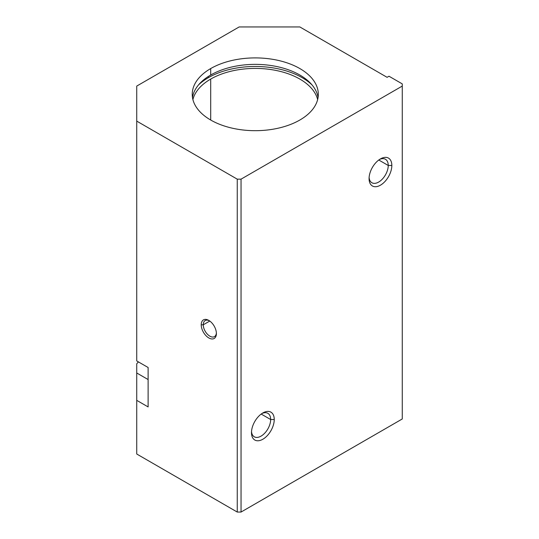 <?xml version="1.0" encoding="UTF-8"?>
<svg xmlns="http://www.w3.org/2000/svg" width="539" height="539" viewBox="0 0 539 539"><rect width="100%" height="100%" fill="white"/><g stroke="black" fill="none" stroke-linecap="round" stroke-linejoin="round"><path stroke-width="0.81" d="M299.846 120.029A63.036 36.389 0 0 0 318.306 94.291A63.036 36.389 0 0 0 279.397 60.671A63.036 36.389 0 0 0 210.702 68.561L210.702 75.022A63.036 36.389 180 0 1 276.783 66.546A63.036 36.389 180 0 1 318.057 97.525A63.036 36.389 0 0 0 276.783 66.546A63.036 36.389 0 0 0 210.702 75.022A63.036 36.389 0 0 0 192.49 97.525A63.036 36.389 180 0 1 210.702 75.022L210.702 68.561A63.036 36.389 0 0 0 192.241 94.291A63.036 36.389 0 0 0 231.15 127.918A63.036 36.389 0 0 0 299.846 120.029A63.036 36.389 180 0 1 210.702 120.029A63.036 36.389 180 0 1 210.702 68.561A63.036 36.389 180 0 1 299.846 68.561A63.036 36.389 180 0 1 299.846 120.029M208.33 76.471L208.33 77.704A66.385 38.33 180 0 1 312.041 84.933A66.385 38.33 0 0 0 208.33 77.704A66.385 38.33 0 0 0 198.514 84.933A66.385 38.33 180 0 1 208.33 77.704L208.33 76.471M317.646 99.553A63.036 36.389 0 0 0 275.119 70.265A63.036 36.389 0 0 0 210.702 79.071L210.702 120.029L210.702 79.071A63.036 36.389 0 0 0 192.901 99.553A63.036 36.389 180 0 1 210.702 79.071A63.036 36.389 180 0 1 275.119 70.265A63.036 36.389 180 0 1 317.646 99.553M251.484 432.662L251.484 432.662A16.096 9.291 120 0 0 262.864 439.231A16.096 9.291 120 0 0 274.243 419.517L270.652 419.517A13.556 7.822 -60 0 1 261.496 435.862A13.556 7.822 -60 0 1 251.518 431.557A13.556 7.822 120 0 0 254.287 436.792A13.556 7.822 120 0 0 264.73 433.161A13.556 7.822 120 0 0 270.652 419.517L261.186 414.06L270.652 419.517A13.556 7.822 120 0 0 267.843 413.312A13.556 7.822 120 0 0 261.927 413.534A13.556 7.822 -60 0 1 270.652 419.517L274.243 419.517A16.096 9.291 120 0 0 262.864 412.948A16.096 9.291 120 0 0 251.484 432.662L251.484 432.662A16.096 9.291 -60 0 1 262.864 412.948A16.096 9.291 -60 0 1 274.243 419.517A16.096 9.291 -60 0 1 262.864 439.231A16.096 9.291 -60 0 1 251.484 432.662M369.074 178.611L369.074 178.611A16.096 9.291 120 0 0 380.453 185.18A16.096 9.291 120 0 0 391.833 165.473L388.242 165.473A13.556 7.822 -60 0 1 379.085 181.811A13.556 7.822 -60 0 1 369.114 177.506A13.556 7.822 120 0 0 371.883 182.741A13.556 7.822 120 0 0 382.326 179.11A13.556 7.822 120 0 0 388.242 165.473L378.782 160.009L388.242 165.473A13.556 7.822 120 0 0 385.432 159.268A13.556 7.822 120 0 0 379.517 159.483A13.556 7.822 -60 0 1 388.242 165.473L391.833 165.473A16.096 9.291 120 0 0 380.453 158.904A16.096 9.291 120 0 0 369.074 178.611A16.096 9.291 -60 0 1 380.453 158.904A16.096 9.291 -60 0 1 391.833 165.473A16.096 9.291 -60 0 1 380.453 185.18A16.096 9.291 -60 0 1 369.074 178.611M203.27 324.801L201.222 324.801A10.726 6.192 -120 0 0 208.809 337.94A10.726 6.192 -120 0 0 216.395 333.56L216.395 333.56A10.726 6.192 -120 0 0 208.809 320.415A10.726 6.192 -120 0 0 201.222 324.801L203.27 324.801A9.278 5.356 -120 0 0 207.326 334.133A9.278 5.356 -120 0 0 214.475 336.619A9.278 5.356 -120 0 0 216.375 332.934A9.278 5.356 60 0 1 209.583 336.013A9.278 5.356 60 0 1 203.27 324.801L209.772 321.049L203.27 324.801A9.278 5.356 60 0 1 209.341 320.745A9.278 5.356 -120 0 0 205.197 320.55A9.278 5.356 -120 0 0 203.27 324.801M148.117 367.504L136.738 360.935L136.738 86.078L239.154 26.95L299.846 26.95L387.09 77.32L388.99 76.228L402.262 83.889L402.262 418.971L402.262 86.078L241.048 179.157L241.048 512.05L402.262 418.971L241.048 512.05L241.048 179.157L237.254 179.157L136.738 121.12L136.738 360.935L148.117 367.504L148.117 406.925L148.117 367.504M138.382 361.885A24.14 13.94 -60 0 1 136.738 363.764L136.738 372.981L148.117 379.55L136.738 372.981L136.738 400.356L148.117 406.925L136.738 400.356L136.738 363.764A24.14 13.94 120 0 0 138.382 361.885M136.738 454.013L136.738 400.356L136.738 454.013L237.254 512.05L237.254 179.157L237.254 512.05L241.048 512.05L237.254 512.05L136.738 454.013M201.222 324.801A10.726 6.192 60 0 1 208.809 320.415A10.726 6.192 60 0 1 216.395 333.56A10.726 6.192 60 0 1 208.809 337.94A10.726 6.192 60 0 1 201.222 324.801M402.262 86.078L402.262 83.889L388.99 76.228L387.09 77.32L299.846 26.95L239.154 26.95L136.738 86.078L136.738 121.12L237.254 179.157L241.048 179.157L402.262 86.078"/></g></svg>
